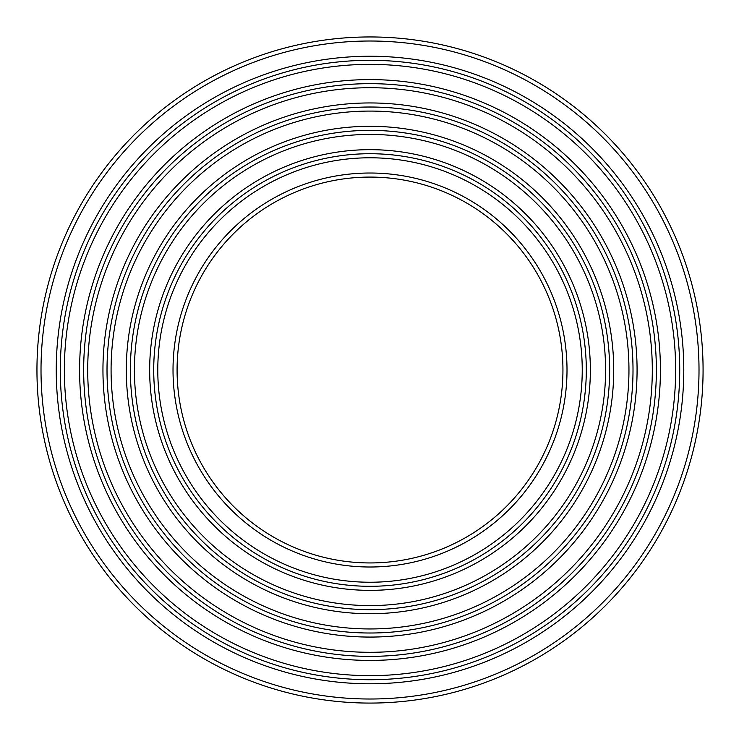 <?xml version="1.0" encoding="UTF-8"?>
<svg xmlns="http://www.w3.org/2000/svg" width="739" height="739" viewBox="0 0 739 739"><rect width="100%" height="100%" fill="white"/><g stroke="black" fill="none" stroke-linecap="round" stroke-linejoin="round"><path stroke-width="1.11" d="M177.083 370.017A192.934 192.934 0 0 1 370.017 177.083A192.934 192.934 0 0 1 562.942 370.017A192.934 192.934 0 0 1 370.017 562.942A192.934 192.934 0 0 1 177.083 370.017M370.017 153.721A216.287 216.287 0 0 1 586.304 370.017A216.287 216.287 0 0 1 370.017 586.304A216.287 216.287 0 0 1 153.721 370.017A216.287 216.287 0 0 1 370.017 153.721M60.302 370.017A309.706 309.706 0 0 1 370.017 60.302A309.706 309.706 0 0 1 679.723 370.017A309.706 309.706 0 0 1 370.017 679.723A309.706 309.706 0 0 1 60.302 370.017M370.017 83.664A286.353 286.353 0 0 0 83.664 370.017A286.353 286.353 0 0 0 370.017 656.371A286.353 286.353 0 0 0 656.371 370.017A286.353 286.353 0 0 0 370.017 83.664A286.353 286.353 0 0 0 83.664 370.017A286.353 286.353 0 0 0 370.017 656.371A286.353 286.353 0 0 0 656.371 370.017A286.353 286.353 0 0 0 370.017 83.664M370.017 130.369A239.639 239.639 0 0 0 130.369 370.017A239.639 239.639 0 0 0 370.017 609.657A239.639 239.639 0 0 0 609.657 370.017A239.639 239.639 0 0 0 370.017 130.369M370.017 107.016A263.001 263.001 0 0 1 633.009 370.017A263.001 263.001 0 0 1 370.017 633.009A263.001 263.001 0 0 1 107.016 370.017A263.001 263.001 0 0 1 370.017 107.016M370.017 36.95A333.067 333.067 0 0 0 36.95 370.017A333.067 333.067 0 0 0 370.017 703.075A333.067 333.067 0 0 0 703.075 370.017A333.067 333.067 0 0 0 370.017 36.95M370.017 173.018A196.999 196.999 0 0 0 173.018 370.017A196.999 196.999 0 0 0 370.017 567.007A196.999 196.999 0 0 0 567.007 370.017A196.999 196.999 0 0 0 370.017 173.018M370.017 157.786A212.222 212.222 0 0 1 582.24 370.017A212.222 212.222 0 0 1 370.017 582.24A212.222 212.222 0 0 1 157.786 370.017A212.222 212.222 0 0 1 370.017 157.786M370.017 149.666A220.351 220.351 0 0 0 149.666 370.017A220.351 220.351 0 0 0 370.017 590.359A220.351 220.351 0 0 0 590.359 370.017A220.351 220.351 0 0 0 370.017 149.666M370.017 134.433A235.584 235.584 0 0 1 605.592 370.017A235.584 235.584 0 0 1 370.017 605.592A235.584 235.584 0 0 1 134.433 370.017A235.584 235.584 0 0 1 370.017 134.433M370.017 56.247A313.77 313.77 0 0 0 56.247 370.017A313.77 313.77 0 0 0 370.017 683.787A313.77 313.77 0 0 0 683.787 370.017A313.77 313.77 0 0 0 370.017 56.247M370.017 41.014A329.003 329.003 0 0 1 699.011 370.017A329.003 329.003 0 0 1 370.017 699.011A329.003 329.003 0 0 1 41.014 370.017A329.003 329.003 0 0 1 370.017 41.014M370.017 64.367A305.65 305.65 0 0 1 675.658 370.017A305.65 305.65 0 0 1 370.017 675.658A305.65 305.65 0 0 1 64.367 370.017A305.65 305.65 0 0 1 370.017 64.367M370.017 79.6A290.418 290.418 0 0 0 79.6 370.017A290.418 290.418 0 0 0 370.017 660.426A290.418 290.418 0 0 0 660.426 370.017A290.418 290.418 0 0 0 370.017 79.6M87.719 370.017A282.289 282.289 0 0 1 370.017 87.719A282.289 282.289 0 0 1 652.306 370.017A282.289 282.289 0 0 1 370.017 652.306A282.289 282.289 0 0 1 87.719 370.017M370.017 102.952A267.056 267.056 0 0 0 102.952 370.017A267.056 267.056 0 0 0 370.017 637.073A267.056 267.056 0 0 0 637.073 370.017A267.056 267.056 0 0 0 370.017 102.952M126.304 370.017A243.704 243.704 0 0 0 370.017 613.721A243.704 243.704 0 0 0 613.721 370.017A243.704 243.704 0 0 0 370.017 126.304A243.704 243.704 0 0 0 126.304 370.017M370.017 111.081A258.936 258.936 0 0 1 628.954 370.017A258.936 258.936 0 0 1 370.017 628.954A258.936 258.936 0 0 1 111.081 370.017A258.936 258.936 0 0 1 370.017 111.081"/></g></svg>
